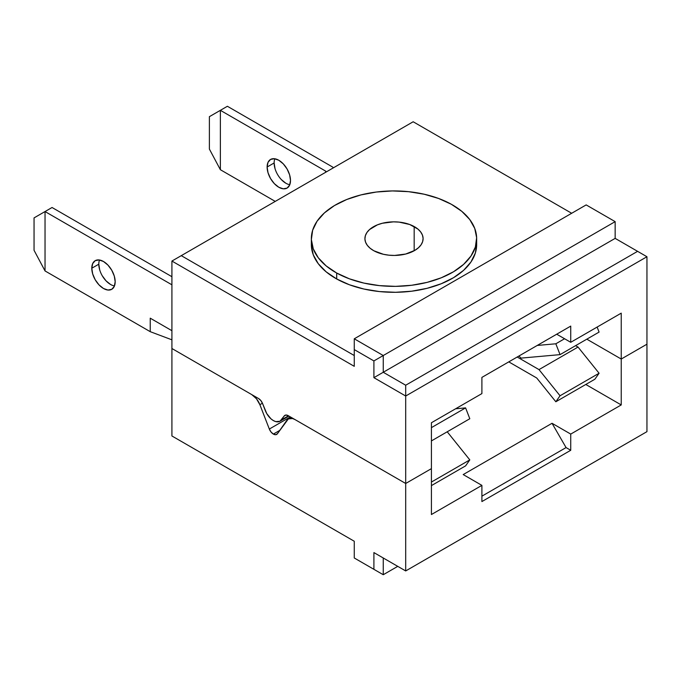 <?xml version="1.0" encoding="UTF-8"?>
<svg xmlns="http://www.w3.org/2000/svg" width="681" height="681" viewBox="0 0 681 681"><rect width="100%" height="100%" fill="white"/><g stroke="black" fill="none" stroke-linecap="round" stroke-linejoin="round"><path stroke-width="1.02" d="M277.422 433.72A6.614 3.814 60 0 1 276.682 434.41A6.614 3.814 60 0 1 273.379 434.086L279.763 430.401L273.379 434.086L271.038 432.009L269.327 429.047L259.878 404.693L262.44 403.22L259.878 404.693L256.456 398.768L251.783 394.622L171.918 348.51L171.918 435.976L354.265 541.25L354.265 557.986L354.265 541.25L171.918 435.976L354.265 541.25L354.265 557.986L373.903 569.325L373.903 552.589L405.697 570.942L383.25 557.986L383.25 574.721L354.265 557.986L354.265 541.25L171.918 435.976L171.918 348.51L258.533 398.521L171.918 348.51L171.918 261.053L171.918 348.51L251.783 394.622A13.228 7.636 60 0 1 259.878 404.693L269.327 429.047L290.37 416.9L269.327 429.047A6.614 3.814 60 0 0 273.379 434.086L275.711 434.708L277.422 433.72L286.871 420.279A13.228 7.636 60 0 1 288.361 418.9L277.422 433.72M279.993 421.241A13.228 7.636 60 0 0 281.474 419.862L288.489 415.81L281.474 419.862L284.173 416.023L285.884 415.035L284.173 416.023A6.614 3.814 60 0 1 284.922 415.333A6.614 3.814 60 0 1 288.225 415.665L405.697 483.484L405.697 396.019L373.903 377.666L383.25 372.269L373.903 377.666L373.903 360.93L383.25 355.533L373.903 360.93L354.265 349.591L354.265 338.797L354.265 366.327L171.918 261.053L181.274 255.656L354.265 355.533L181.274 255.656L413.171 121.763L171.918 261.053L354.265 366.327L354.265 349.591L373.903 360.93L373.903 377.666L405.697 396.019L646.95 256.737L405.697 396.019L405.697 385.225L637.595 251.332L405.697 385.225L383.25 372.269L615.156 238.376L383.25 372.269L383.25 355.533L615.156 221.64L383.25 355.533L354.265 338.797L586.171 204.904L354.265 338.797L354.265 355.533L354.265 338.797L383.25 355.533L383.25 372.269L405.697 385.225L405.697 483.484L431.413 468.639L431.413 422.748L481.901 393.592L431.413 422.748L431.413 514.53L481.901 485.374L431.413 514.53L431.413 468.639L405.697 483.484L294.975 419.556L292.549 418.526L288.361 418.9A13.228 7.636 60 0 1 294.975 419.556L405.697 483.484L405.697 570.942L646.95 431.652L405.697 570.942L405.697 483.484L431.413 468.639L405.697 483.484L288.225 415.665L285.884 415.035L284.173 416.023L279.993 421.241L275.796 421.616L273.379 420.586A13.228 7.636 60 0 1 265.275 410.515L262.577 403.552L260.866 400.59L258.533 398.521A6.614 3.814 60 0 1 262.577 403.552L266.765 413.605L270.953 418.824L273.379 420.586A13.228 7.636 60 0 0 279.993 421.241L288.94 416.074M585.788 384.467L621.234 404.931L621.234 359.04L586.818 339.172L621.234 359.04L621.234 404.931L585.788 384.467M566.064 447.579L570.738 450.277L481.901 501.565L481.901 485.374L463.199 474.572L552.036 423.284L566.064 447.579L481.901 496.168L566.064 447.579L570.738 450.277L481.901 501.565L481.901 485.374L463.199 474.572L552.036 423.284L570.738 434.086L621.234 404.931L570.738 434.086L570.738 450.277L570.738 434.086L552.036 423.284L566.064 447.579M397.747 566.354L383.25 574.721L397.747 566.354M383.25 557.986L383.25 574.721L354.265 557.986L383.25 574.721L373.903 569.325L373.903 552.589L405.697 570.942L383.25 557.986M637.595 437.057L646.95 431.652L646.95 344.194L621.234 359.04L586.818 339.172L621.234 359.04L646.95 344.194L621.234 359.04L646.95 344.194L646.95 256.737L615.156 238.376L615.156 221.64L586.171 204.904L615.156 221.64L615.156 238.376L646.95 256.737L646.95 431.652L637.595 437.057M336.695 273.03A82.648 47.721 180 0 1 311.353 238.648A82.648 47.721 180 0 1 361.645 194.74A82.648 47.721 180 0 1 451.316 204.257L438.59 198.469L424.161 194.221L408.566 191.676L392.409 190.935L376.321 192.033L360.913 194.919L346.774 199.49L334.448 205.56L324.411 212.906L317.048 221.24L312.647 230.238L311.37 239.567L313.269 248.854L318.265 257.758L326.182 265.922L336.695 273.03L349.421 278.827L363.85 283.075L379.445 285.62L395.601 286.36L411.69 285.262L427.098 282.377L441.237 277.805L453.563 271.736L463.599 264.39L470.963 256.056L475.364 247.05L476.64 237.729L474.742 228.441L469.745 219.537L461.829 211.374L451.316 204.257A82.648 47.721 180 0 1 476.657 238.648A82.648 47.721 180 0 1 426.366 282.555A82.648 47.721 180 0 1 336.695 273.03L336.695 278.972L336.695 273.03M311.353 238.648L311.353 244.59A82.648 47.721 0 0 0 336.695 278.972L349.421 284.769L363.85 289.016L379.445 291.562L395.601 292.294L411.69 291.196L427.098 288.31L441.237 283.747L453.563 277.669L463.599 270.331L470.963 261.998L475.364 252.991L476.64 243.67M414.176 226.543A29.096 16.795 180 0 1 423.097 238.648A29.096 16.795 180 0 1 405.399 254.107A29.096 16.795 180 0 1 373.835 250.753L370.132 248.25L367.348 245.373L365.586 242.24L364.914 238.971L365.365 235.686L366.914 232.519L369.511 229.582L377.376 224.866L382.356 223.257L393.448 221.853L399.134 222.117L409.698 224.5L417.879 229.046L420.662 231.923L422.424 235.056L423.097 238.324L422.646 241.602L421.096 244.777L418.5 247.705L414.967 250.293L405.655 254.039L394.563 255.443L388.877 255.179L383.394 254.285L373.835 250.753A29.096 16.795 180 0 1 364.914 238.648A29.096 16.795 180 0 1 382.611 223.189A29.096 16.795 180 0 1 414.176 226.543L414.176 250.753L414.176 226.543M311.37 245.509L313.269 254.796L318.265 263.692L326.182 271.855L336.695 278.972A82.648 47.721 0 0 0 426.366 288.497A82.648 47.721 0 0 0 476.657 244.59A82.648 47.721 0 0 0 476.496 241.619M267.122 167.015A16.531 9.543 60 0 1 270.544 159.448A16.531 9.543 60 0 1 283.287 163.874A16.531 9.543 60 0 1 290.498 180.508L289.612 185.164L287.076 188.075L283.287 188.816L278.81 187.258L274.341 183.649L270.544 178.533L268.016 172.693L267.122 167.015L268.016 162.359L270.544 159.448L274.341 158.707L278.81 160.265L283.287 163.874L287.076 168.99L289.612 174.83L290.498 180.508A16.531 9.543 60 0 1 287.076 188.075A16.531 9.543 60 0 1 274.341 183.649A16.531 9.543 60 0 1 267.122 167.015L274.137 162.963L267.122 167.015M274.835 158.775A16.531 9.543 -120 0 0 274.137 162.963A16.531 9.543 -120 0 0 289.8 184.704M325.569 172.344L325.569 171.059L220.372 110.331L220.372 169.714L275.243 201.397L220.372 169.714L209.382 149.062L220.372 169.714L220.372 110.331L227.386 106.279L332.583 167.015L227.386 106.279L209.382 116.672L209.382 149.062L209.382 116.672L220.372 110.331L325.569 171.059L326.437 171.842L325.569 171.059L325.569 172.344M285.824 183.215L281.355 179.597M275.03 168.641L274.137 162.963M332.583 167.015L333.452 167.79L332.583 167.015M575.598 345.65L578.041 347.063L599.084 373.239L594.879 379.223L555.832 401.764L594.879 379.223L599.084 373.239L560.046 395.772L599.084 373.239L578.041 347.063L539.003 369.604L578.041 347.063L575.598 345.65M508.792 361.875L536.747 378.015L555.832 401.764L560.046 395.772L539.003 369.604L517.202 357.014L539.003 369.604L560.046 395.772L555.832 401.764L536.747 378.015L508.792 361.875M597.135 327.067L599.084 332.09L560.046 354.631L599.084 332.09L597.135 327.067M518.948 356.01L520.991 358.121L560.046 354.631L555.832 343.786L564.575 338.746L555.832 343.786L537.241 345.446L555.832 343.786L560.046 354.631L520.991 358.121L518.948 356.01M621.234 313.149L621.234 359.04L621.234 313.149L570.738 342.305L556.709 334.209L570.738 342.305L621.234 313.149M481.901 377.393L570.738 326.105L570.738 342.305L570.738 326.105L481.901 377.393L481.901 393.592L481.901 377.393M413.171 121.763L571.674 213.272L413.171 121.763M99.503 259.997A16.531 9.543 -120 0 0 98.805 264.194L91.79 268.237A16.531 9.543 60 0 1 95.212 260.67A16.531 9.543 60 0 1 107.956 265.105A16.531 9.543 60 0 1 115.174 281.738L114.28 276.06L111.744 270.221L107.956 265.105L103.478 261.495L99.009 259.938L95.212 260.67L92.684 263.59L91.79 268.237L92.684 273.915L95.212 279.763L99.009 284.879L103.478 288.489L107.956 290.038L111.744 289.306L114.28 286.386L115.174 281.738A16.531 9.543 60 0 1 111.744 289.306A16.531 9.543 60 0 1 99.009 284.879A16.531 9.543 60 0 1 91.79 268.237L98.805 264.194A16.531 9.543 -120 0 0 114.476 285.926M52.054 207.501L171.918 276.707L52.054 207.501L45.04 211.553L171.918 284.811L45.04 211.553L34.05 217.894L34.05 250.293L45.04 270.944L45.04 211.553L52.054 207.501M98.805 264.194L99.698 269.872M102.227 275.711L106.023 280.827L110.492 284.437M150.237 318.18L171.918 330.694L150.237 318.18L150.237 331.673L45.04 270.944L150.237 331.673L171.918 339.828L150.237 331.673L150.237 318.18M45.04 270.944L34.05 250.293L34.05 217.894L45.04 211.553L45.04 270.944M455.58 408.787L465.6 407.893L431.413 427.634L465.6 407.893L469.805 418.738L431.413 440.913L469.805 418.738L465.6 407.893L455.58 408.787M447.221 431.78L469.805 459.888L431.413 482.054L469.805 459.888L465.6 465.872L431.413 485.613L465.6 465.872L469.805 459.888L447.221 431.78M291.102 417.325L288.369 418.9M476.657 244.59L476.657 238.648"/></g></svg>
